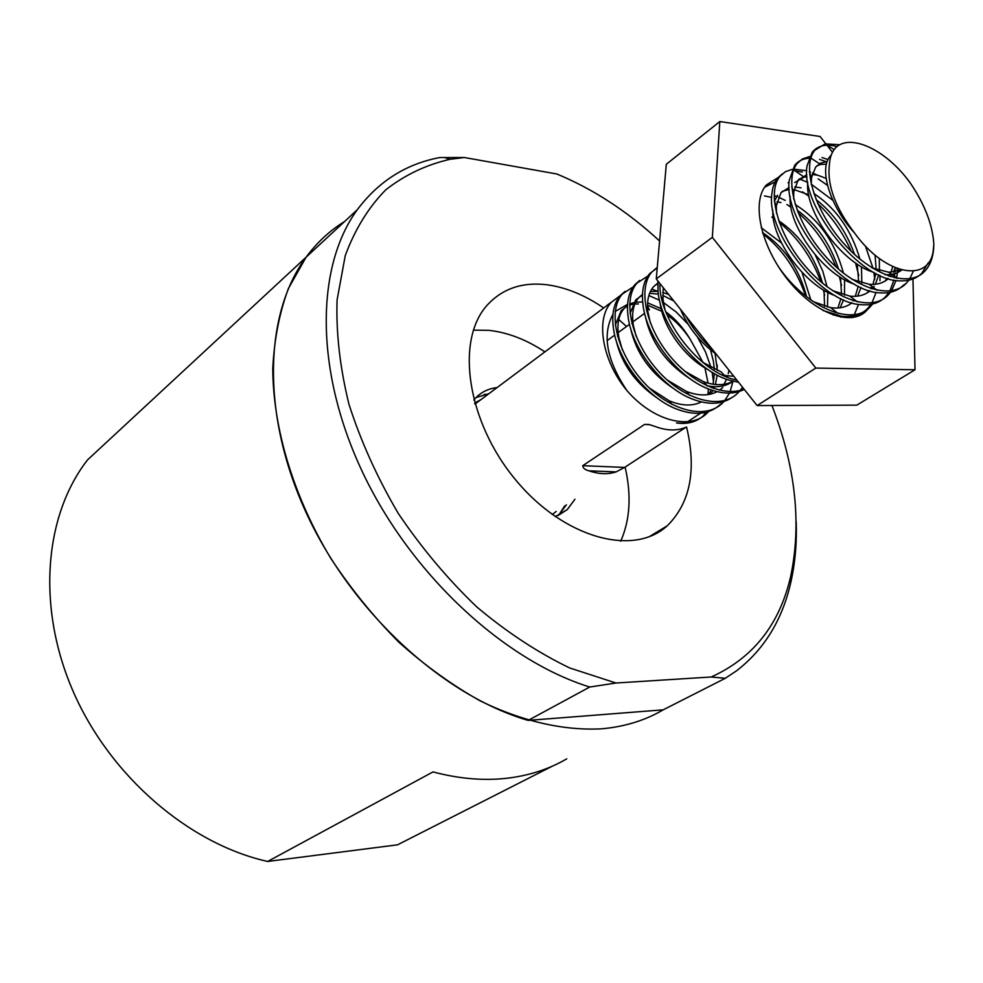 <?xml version="1.0" encoding="UTF-8"?>
<svg xmlns="http://www.w3.org/2000/svg" width="983" height="983" viewBox="0 0 983 983"><rect width="100%" height="100%" fill="white"/><g stroke="black" fill="none" stroke-linecap="round" stroke-linejoin="round"><path stroke-width="1.47" d="M717.074 364.705L717.271 367.323M708.669 411.521L707.096 413.118C689.882 430.738 652.393 420.38 626.871 390.497C602.063 360.663 595.243 318.885 611.414 302.199L620.199 295.662M607.605 304.865L609.411 303.698M607.064 340.671L614.682 335.117M618.135 332.61L629.525 324.329M632.868 321.896L644.615 313.344M647.527 306.204L649.419 309.854M648.854 295.527L659.47 300.208M663.402 302.481L676.329 312.139L688.211 324.365M697.328 336.813L705.524 351.963L711.041 367.507M712.159 372.274L713.535 382.08M706.359 412.209L703.459 415.49M699.847 418.439C693.457 422.739 685.667 424.251 676.464 422.96C688.125 424.14 697.611 421.338 704.922 414.543L707.379 411.926M650.427 291.435L658.008 291.41L651.754 289.063M686.318 427.04L624.635 467.416L582.735 465.684L644.565 424.423L650.046 424.767M686.613 427.064L682.915 428.342C674.903 430.923 665.786 430.357 655.575 426.647L649.087 424.509L644.565 424.423M616.108 471.889C608.059 474.58 598.979 474.236 588.866 470.82L616.108 471.889L624.635 467.416M582.735 465.684C582.919 468.068 584.959 469.788 588.866 470.82M706.544 385.606C717.197 387.941 726.019 386.491 733.023 381.232L730.123 391.566M729.472 393.053L724.827 400.486M723.906 401.555L722.235 403.263C704.811 420.441 667.985 410.169 642.046 380.433C615.886 350.906 607.654 310.284 622.362 294.028L633.126 286.938M625.065 291.373L620.261 295.6C613.22 304.005 611.143 316.194 614.043 332.156C619.425 361.928 646.986 397.046 675.235 408.523C693.937 415.969 708.878 414.703 720.023 404.701L722.235 403.263M742.521 387.216L740.285 390.325M739.363 391.406L737.606 393.237C720.281 410.427 683.369 399.921 657.222 369.915C630.865 340.143 622.386 299.323 636.996 283.104L647.846 276.026M639.65 280.462L634.858 284.701C628.235 292.59 626.085 304.03 628.42 318.984C633.113 350.181 663.132 388.432 693.015 399.319C708.731 405.143 721.768 404.505 732.102 397.415M743.996 389.071C723.181 397.931 689.095 381.625 666.892 352.184C644.529 322.854 638.655 286.938 651.852 271.996L657.283 267.376M657.234 267.855L649.677 273.618C643.509 281.003 641.309 291.619 643.079 305.48C646.888 337.968 679.351 379.487 710.783 389.796C723.795 394.257 734.94 394.122 744.242 389.379M736.795 380.028C700.215 373.614 658.463 319.303 659.9 283.485M657.848 280.892L658.094 292.172C661.067 325.815 696.025 370.48 728.833 380.052L738.577 382.264M685.79 315.985C692.941 328.814 701.96 340.143 712.847 349.96M805.642 296.03C796.943 270.399 782.689 249.633 762.894 233.745M824.614 295.133L823.361 289.874M820.891 281.851C811.884 257.521 798.012 237.702 779.249 222.404M773.326 218.091L771.802 217.096M774.137 195.666L776.644 196.489M778.327 197.128L785.22 200.397M841.006 317.214L841.313 316.182M841.546 285.439L839.384 276.628M836.115 266.995C827.354 245.246 814.686 227.171 798.11 212.746M790.946 207.192L786.928 204.525M775.403 198.677L774.174 198.222M771.63 197.386L764.405 195.912M788.047 182.691L789.066 182.949M855.001 315.568L853.404 317.46M852.138 317.656L853.441 315.924M854.35 314.523L858.577 304.361M858.737 275.523L855.542 262.965M851.192 251.279C842.947 232.615 831.802 216.715 817.733 203.555M808.997 196.281L802.447 191.832M793.945 169.162L806.76 170.735M809.402 171.62L810.582 172.062M812.585 172.897L817.02 175.048M879.527 269.256L879.674 270.681M879.994 275.473L879.982 280.72M872.646 303.993L870.066 306.954C851.831 327.351 804.807 306.352 777.811 265.729M764.627 187.225L774.997 182.015M823.004 310.493L841.374 316.194C852.286 317.472 860.997 314.953 867.498 308.625L871.024 304.337M871.946 302.887L876.111 292.332M827.514 185.382L818.175 178.894M822.009 157.526L828.018 159.578M897.639 268.715L897.491 271.468M897.393 272.635L896.533 278.238M896.029 280.401L891.581 290.771M890.598 292.184L887.895 295.33C871.565 312.336 834.014 299.52 805.962 266.983C777.688 234.679 766.629 191.98 779.974 176.326L785.356 171.73L792.151 169.383M802.423 172.037L795.1 170.919M782.21 173.979L777.492 178.169L774.997 182.027L772.81 187.876L771.741 194.794C766.777 233.032 821.137 303.12 860.948 304.656C871.098 305.553 879.207 303.01 885.29 297.026L888.951 292.504M889.873 291.017L893.928 280.044M894.358 277.759L894.874 273.569M894.985 271.984L895.095 268.334M826.003 161.617L819.515 159.381M831.421 154.958L829.91 156.58C818.913 168.965 829.701 206.049 854.583 233.045C886.015 276.862 930.508 282.871 933.359 249.436L933.85 244.325L933.531 250.014C932.535 259.131 929.537 266.282 924.511 271.48C908.464 288.4 870.815 274.982 842.284 241.843C813.568 208.9 801.833 165.795 814.809 150.301L825.118 143.862L839.715 144.71M913.33 271.136L909.816 278.742M908.845 280.192L906.043 283.509C889.848 300.479 852.249 287.368 823.951 254.523C795.468 221.9 784.078 179.017 797.238 163.411L802.325 159.013L809.587 156.543M808.886 158.226C802.951 158.656 798.233 161.015 794.719 165.304L789.238 180.393C783.046 218.804 840.318 292.725 880.682 292.873C890.131 293.425 897.7 290.882 903.389 285.242L906.043 283.509M837.098 146.578L836.889 146.516C826.064 143.641 817.856 145.545 812.241 152.218L807.092 165.734C799.474 204.181 860.002 282.354 900.858 280.855C909.533 281.052 916.525 278.521 921.808 273.249L928.357 262.707M933.85 244.325C932.658 225.144 924.978 204.956 910.786 183.735L910.786 183.735C881.284 141.884 832.662 126.143 829.541 163.289L829.468 164.235C826.838 184.755 835.206 207.683 854.583 233.032M826.42 164.112L820.645 164.48L816.738 165.894M799.154 178.894L807.793 182.408C804.34 210.215 841.067 262.952 874.084 272.5M885.007 274.675C891.692 275.007 897.27 273.458 901.767 270.018M827.182 161.531L820.658 163.104L815.644 167.11L811.516 177.702L811.258 184.583M871.946 267.831L888.89 272.279L901.583 269.969M807.031 176.817L804.205 177.087L794.755 182.543M790.172 196.44C787.494 224.136 822.39 274.22 854.596 284.247M888.067 278.558L885.708 280.118L887.317 278.312M888.878 276.137L889.799 274.576M890.893 272.328L892.748 266.663M826.101 178.402L818.102 175.318L812.167 174.347M806.859 174.741L798.159 180.012L793.76 191.894L793.686 198.959M852.052 279.332L869.156 284.308C877.008 284.91 883.41 283.018 888.349 278.644M890.328 276.628L892.122 274.245M893.363 272.193L895.292 267.794M808.702 194.806L794.08 189.572M789.226 189.4L782.185 191.39M777.614 195.175L774.358 201.232M772.847 210.337C770.979 237.8 803.983 285.205 835.317 295.711M869.562 290.759L867.842 291.902L869.046 290.599M870.643 288.498L871.81 286.618M872.929 284.419L875.878 273.458M876.172 269.539L875.054 255.101M801.047 187.839L794.706 186.905M789.103 187.507L780.981 192.705L776.337 205.803L776.447 213.274M832.564 290.661L849.853 296.104C858.024 296.977 864.721 295.232 869.943 290.87M871.97 288.928L874.108 286.262M875.349 284.247L878.741 274.884M879.404 270.595L879.33 258.48M780.981 202.535L776.889 201.822M850.258 303.489L851.069 302.653M852.716 300.626L853.748 299.102M855.284 296.313L858.27 286.188M858.7 282.047L857.188 264.083M854.596 254.499C846.388 231.447 833.547 213.151 816.074 199.61M813.199 301.634L830.746 307.667C839.285 308.809 846.314 307.224 851.856 302.875M853.932 300.995L854.866 299.975M857.606 296.116L860.997 287.491M861.821 282.993L861.477 266.737M859.978 259.156C851.401 230.133 836.005 208.224 813.801 193.43M835.083 312.52L835.722 311.66M837.909 307.986L840.932 298.672M841.509 294.298L840.502 277.329M838.573 269.17C830.34 243.796 816.504 224.112 797.102 210.116M833.375 315.15L834.039 314.671M840.195 307.753L843.512 299.852M844.495 295.133L844.557 279.725M843.463 273.213C835.132 242.322 819.048 219.442 795.222 204.575M824.577 306.303L824.012 290.268M822.587 283.264C814.465 255.85 799.83 235.011 778.671 220.745M827.465 307.052L827.858 292.393M827.084 286.803L822.697 270.915L815.325 255.076M806.65 296.841C799.142 268.556 784.446 247.138 762.55 232.59M810.864 300.012L802.042 272.352M781.448 242.973L761.235 227.724M680.396 309.215C688.112 327.4 700.056 342.391 716.226 354.199M660.109 302.789C662.702 326.553 684.315 357.517 708.313 369.805M723.156 375.383L733.797 376.268M663.23 287.65L662.997 299.52L664.877 309.264M702.403 362.088L721.141 371.906L725.331 376.342M657.688 283.927L655.022 285.23M645.155 315.408C650.623 342.035 665.933 363.391 691.074 379.45M657.701 283.215L653.412 286.864C648.448 292.762 646.642 301.24 647.994 312.299L650.328 322.793M684.672 371.169L703.607 381.76C715.083 385.791 724.889 385.619 733.023 381.232M658.34 294.114L649.603 293.327M642.464 294.998L635.718 299.938L630.042 313.503M630.484 327.953C636.062 353.081 650.586 373.393 674.055 388.863M724.004 384.292L726.535 379.266M727.309 377.14L727.629 376.108M728.268 373.687L728.931 370.161M642.489 294.396L638.606 297.8C633.285 304.103 631.516 313.233 633.31 325.201L636.087 336.137M667.052 379.88L686.355 391.406C698.286 395.977 708.534 396.075 717.123 391.676M719.544 390.202L722.763 387.56M638.348 303.944L634.858 304.005M632.806 304.275L629.636 305.062M627.51 305.91L621.195 310.653L615.297 325.14M616.108 340.351C621.76 364.029 635.534 383.296 657.406 398.164M708.743 394.478L711.151 389.932M711.962 387.88L712.405 386.552M713.068 384.218L714.408 373.601M714.322 369.166L713.425 361.375L710.512 349.862M673.76 300.884L662.714 295.392M642.673 301.978L635.694 302.162M633.765 302.58L629.673 304.14M627.523 305.43L624.045 308.551C618.368 315.273 616.648 325.029 618.897 337.808L622.35 349.788M649.333 388.027L669.153 400.769C681.588 405.967 692.339 406.36 701.407 401.949M710.635 394.097L712.896 390.497M713.855 388.555L714.629 386.688M715.391 384.513L717.185 375.125M717.369 370.505L715.059 353.364M668.698 294.519L662.739 292.393M667.015 314.72C675.899 321.158 683.615 329.33 690.177 339.246C683.394 327.917 675.284 318.787 665.835 311.832M661.166 308.711L647.613 302.838M690.177 339.246L703.103 362.592M704.958 367.925L708.079 383.173M708.338 388.887L708.018 394.588M700.633 413.192L687.768 421.646M626.871 390.497C606.597 360.11 601.965 334.687 612.974 314.216M615.235 311.414L627.596 304.361M647.527 305.185L661.817 311.316M574.932 499.217L567.326 509.526L555.26 516.665M473.843 400.044L475.44 398.201C481.191 392.094 488.404 388.568 497.091 387.585M663.193 709.837L528.154 720.392L589.751 687.031L615.985 683.013L711.2 676.992L725.282 678.295L663.193 709.837C645.253 720.404 624.783 726.72 601.78 728.808C564.34 730.848 522.723 721.62 480.38 700.977C452.217 685.212 425.037 665.614 398.84 642.182C373.687 616.845 351.054 588.977 330.952 558.602C293.352 496.415 272.967 428.084 272.783 368.17C274.306 339.037 279.504 312.508 288.375 288.572L306.057 257.251C263.948 313.958 260.95 415.698 307.028 514.539C353.032 613.294 443.542 695.755 528.154 720.392M659.593 240.982C627.351 211.308 593.093 188.982 556.796 173.979L464.369 157.513L439.733 157.55C406.016 163.928 378.541 181.327 357.284 209.748C315.74 266.491 314.327 370.37 362.666 472.43C410.931 574.428 504.021 660.527 589.751 687.031M725.282 678.295L736.709 670.701C764.024 649.505 781.976 620.408 790.578 583.398C795.087 563.91 796.955 543.267 796.193 521.469M615.985 683.013L569.735 667.973C538.082 652.737 507.142 632.425 476.902 607.052C447.732 579.122 421.51 547.9 398.238 513.359C377.239 477.64 360.81 441.244 348.928 404.16C339.946 367.507 335.989 332.807 337.071 300.048L345.242 255.629C354.974 229.322 368.49 207.388 385.803 189.793C404.885 174.9 426.327 164.726 450.128 159.271L464.369 157.513M771.95 405.5C795.616 466.716 801.821 523.865 790.565 576.923C779.372 624.807 752.917 658.155 711.2 676.992M686.589 427.077C696.763 470.071 690.287 503.001 667.187 525.844C633.47 556.931 563.578 538.156 515.51 479.704C467.072 421.633 455.399 340.941 486.683 305.75C501.883 288.793 521.985 281.802 546.978 284.775C565.876 287.319 584.774 295.047 603.697 307.962M618.762 319.512L626.552 326.491M473.364 330.153L488.87 330.337C507.633 332.401 526.323 339.577 544.914 351.865M625.114 467.109C631.577 495.211 630.103 519.909 620.703 541.215M552.139 766.261L397.513 844.827L267.646 861.464C189.191 844.004 110.157 776.349 73.184 691.491C36.187 606.56 44.554 514.981 87.573 459.86L357.284 209.748M267.646 861.464L433.011 771.913C458.422 778.634 482.555 780.809 505.409 778.425C528.203 775.931 548.649 769.406 566.749 758.839M344.566 221.544C329.796 230.612 316.956 242.506 306.057 257.251M811.245 184.202L832.871 200.323M865.409 246.033L873.027 268.298M873.85 272.426L874.772 279.27M869.07 307.605L866.478 310.726C851.167 327.081 814.612 313.466 787.788 279.75C760.756 246.254 751.221 202.068 766.261 185.05L777.971 177.616M825.745 143.727L820.092 136.49L719.826 121.536L666.302 164.284L656.263 278.914L757.131 405.561L856.82 405.143L915.013 369.768L912.974 278.975M757.131 405.561L815.816 368.072L915.013 369.768M656.263 278.914L712.343 237.345L815.816 368.072M719.826 121.536L712.343 237.345M832.552 152.426L826.912 145.214M556.194 511.443L552.274 514.539M474.814 403.583L479.286 400.88M488.932 393.667L476.03 397.574M558.332 515.473L566.417 504.771M704.922 414.543L707.096 413.118M474.961 404.099L611.414 302.199M620.261 295.588L622.362 294.028M634.846 284.689L636.984 283.104M649.677 273.618L651.852 271.996M867.498 308.625L870.066 306.954M885.29 297.026L887.895 295.33M777.492 178.169L779.974 176.313M794.719 165.304L797.238 163.424M829.91 156.58L831.163 155.658M850.27 303.489L851.389 302.752M621.195 310.653L624.045 308.551M811.516 177.702L809.427 172.037M888.89 272.279L897.454 278.41M793.76 191.894L791.72 186.709M869.156 284.308L877.192 290.28M776.337 205.803L774.334 200.999M849.853 296.104L857.385 301.916M830.746 307.667L837.749 313.282M662.997 299.52L661.399 297.136M647.994 312.299L646.458 310.173M703.607 381.76L707.379 385.987M633.31 325.201L631.848 323.333M686.355 391.406L689.722 395.424M618.897 337.808L617.496 336.174M669.153 400.769L672.102 404.529M825.118 143.862L834.26 149.649M810.864 158.066L819.503 163.731M897.553 270.644L896.84 268.42M793.65 169.936L802.841 176.166M921.808 273.237L924.511 271.48M812.241 152.218L814.809 150.301M480.957 399.626L474.654 403.055M484.066 394.527L488.256 394.171M564.721 505.876L558.774 515.067L567.326 509.526M450.128 159.271L444.377 157.452M790.565 576.923L790.578 583.398M649.099 536.792L667.187 525.844M858.073 316.194L866.478 310.726"/></g></svg>
